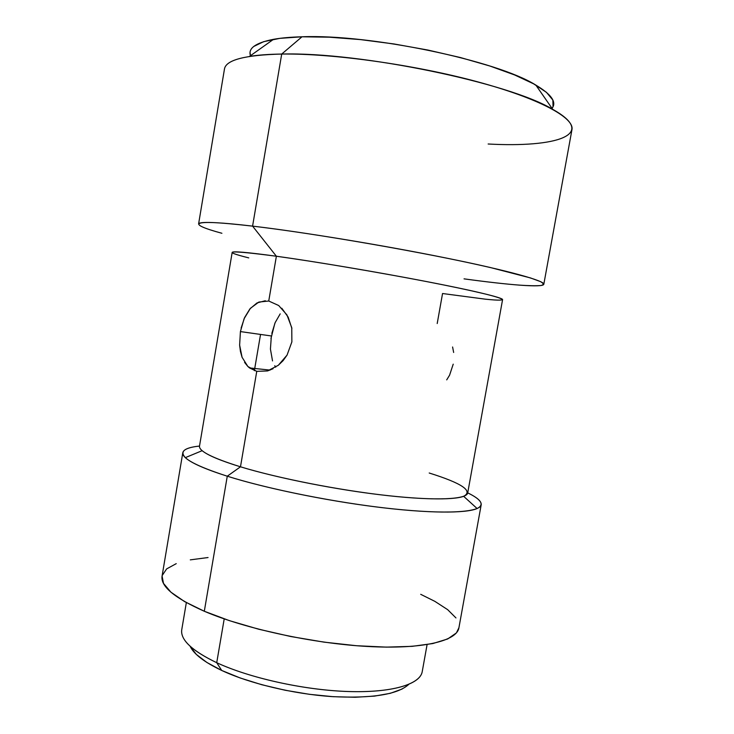 <?xml version="1.0" encoding="UTF-8"?>
<svg xmlns="http://www.w3.org/2000/svg" width="734" height="734" viewBox="0 0 734 734"><rect width="100%" height="100%" fill="white"/><g stroke="black" fill="none" stroke-linecap="round" stroke-linejoin="round"><path stroke-width="1.1" d="M274.764 365.725L275.709 367.165M273.057 368.725L267.552 370.936L256.753 371.349L249.514 367.927L247.881 366.505L242.073 357.302L240.44 351.485L239.633 345.108L240.413 331.584L271.351 335.961L270.433 349.081L272.525 360.926M429.207 473.008C462.007 483.266 473.485 491.037 463.649 496.312C453.006 500.349 418.49 499.744 372.542 493.799C326.63 487.853 274.048 477.027 240.477 466.806L256.753 371.349L240.477 466.806C277.938 478.238 339.145 490.284 387.928 495.652C436.813 501.038 466.833 499.349 467.705 492.945L502.579 299.619C503.203 297.839 474.485 290.829 425.848 281.434C377.322 272.057 315.235 261.607 276.379 256.239L268.745 301.013L278.7 305.527L286.948 314.923L291.756 327.703L291.875 341.888L287.058 355.1L283.085 360.66L278.333 365.266L267.552 370.936L256.753 371.349L247.881 366.505L244.569 362.385M270.956 338.521L274.828 323.41M446.712 379.863L449.575 375.202L453.217 364.156M291.875 341.888L287.058 355.1L278.333 365.266M518.727 285.086C528.682 285.765 536.059 285.911 540.875 285.526C544.013 284.81 543.876 283.507 540.472 281.599L530.434 277.92L490.138 267.47C427.757 252.991 314.978 233.375 252.579 226.127L276.379 256.239C324.997 262.928 409.141 277.58 458.007 287.884C507.258 298.233 513.497 302.179 485.119 299.142L442.547 293.527L437.207 323.538M543.811 284.278L571.951 129.661C574.575 117.926 539.921 98.64 477.008 81.657C414.251 64.684 332.236 53.288 281.709 54.059L252.579 226.127C301.637 231.889 382.671 245.174 445.685 257.937C508.855 270.718 544.903 280.883 543.811 284.278C543.077 287.801 509.222 285.04 464.044 278.856M253.725 46.471L263.653 41.673L279.856 38.351L301.995 36.792C290.774 37.085 281.287 37.92 273.525 39.315L249.45 56.426C258.129 55.013 268.883 54.224 281.709 54.059L301.995 36.792L329.263 37.186L360.449 39.59L393.947 43.957L427.922 50.059L460.475 57.555L489.844 66.005L514.589 74.941L533.655 83.859L546.472 92.356L552.867 100.053L553.041 106.678L552.023 108.348C556.895 102.21 551.509 94.457 535.857 85.098C497.267 60.693 370.184 33.947 301.995 36.792L281.709 54.059C359.761 51.747 509.745 82.97 552.72 109.357C598.513 134.863 556.152 147.754 488.138 144.002M162.086 576.025L163.48 583.365L170.903 592.164L184.592 601.605L204.309 611.257L227.274 476.201L240.477 466.806L227.274 476.201C264.589 487.963 324.015 500.34 375.735 506.864C427.5 513.396 465.833 513.552 477.118 508.543C484.624 504.781 481.495 499.551 467.714 492.863C477.063 497.404 481.559 501.359 481.201 504.735C480.192 512.24 446.841 514.617 392.011 508.772C337.301 502.955 268.644 489.284 227.274 476.201L204.309 611.257C244.706 628.616 312.721 643.461 367.596 646.471C422.591 649.526 456.86 641.066 458.897 627.873L481.201 504.735M421.867 673.069C418.105 685.244 388.956 693.235 345.292 691.41C301.702 689.593 248.964 677.693 216.723 662.701L224.209 618.89L216.723 662.701C249.588 677.996 303.766 690.024 347.778 691.501C391.873 693.006 420.178 684.327 422.224 671.656L427.087 644.608M190.354 646.737L196.373 654.453L206.915 662.49L221.723 670.463L216.723 662.701L221.723 670.463C249.422 683.427 293.059 693.914 331.484 696.575C371.78 698.649 397.534 694.584 408.755 684.391M190.115 646.232C193.785 654.095 204.318 662.169 221.723 670.463L240.266 678.005L261.763 684.721L285.187 690.254L309.372 694.309L333.089 696.685L355.155 697.272L374.533 696.107L390.387 693.291L402.149 689.024M186.344 602.586L181.757 629.68C180.234 639.718 191.886 650.719 216.723 662.701C193.152 651.388 181.445 640.865 181.61 631.139M208.061 557.537L190.299 559.859M176.243 563.648L166.636 568.905L162.186 575.529M182.812 452.658C183.61 449.364 189.179 447.162 199.52 446.052C184.289 447.685 179.573 451.538 185.363 457.631C190.923 462.87 204.887 469.063 227.274 476.201C196.703 466.301 181.885 458.447 182.812 452.658L162.076 576.071C160.416 586.273 174.49 598.008 204.309 611.257L229.384 620.643L258.735 629.231L290.875 636.543L324.061 642.14L356.467 645.718L386.341 647.122L412.178 646.342L432.858 643.544L447.703 638.956L456.401 632.919L458.924 627.735M455.961 617.927L447.685 609.679L434.867 601.357L420.71 594.32M248.762 257.891C219.613 250.578 228.825 250.028 276.379 256.239C247.257 252.276 232.522 251.01 232.173 252.423L199.501 446.134C198.776 451.144 212.429 458.034 240.477 466.806C220.319 460.603 207.557 455.227 202.171 450.676L185.363 457.631M250.055 52.453L250.45 55.711C247.945 48.288 255.634 42.82 273.525 39.315M281.709 54.059C244.972 54.977 225.888 59.968 224.466 69.014L198.584 224.026C198.942 221.356 216.943 222.063 252.579 226.127L281.709 54.059M242.073 357.302L239.633 345.108L240.413 331.584L244.119 318.675L250.413 308.308L258.863 302.05L268.745 301.013L276.379 256.239L252.579 226.127C189.666 218.677 185.564 223.466 221.907 233.274M453.649 352.458L452.594 346.989M271.351 335.961L240.413 331.584M280.186 313.877L275.14 322.639L271.837 333.374M281.81 308.252L288.168 317.134L291.893 328.474M241.119 328.08L244.606 317.565L249.927 308.876L257.001 302.931L265.323 300.738M270.048 370.101L249.514 367.927M254.368 370.642L260.542 334.429M552.72 109.357L535.857 85.098M477.118 508.543L463.649 496.312"/></g></svg>
